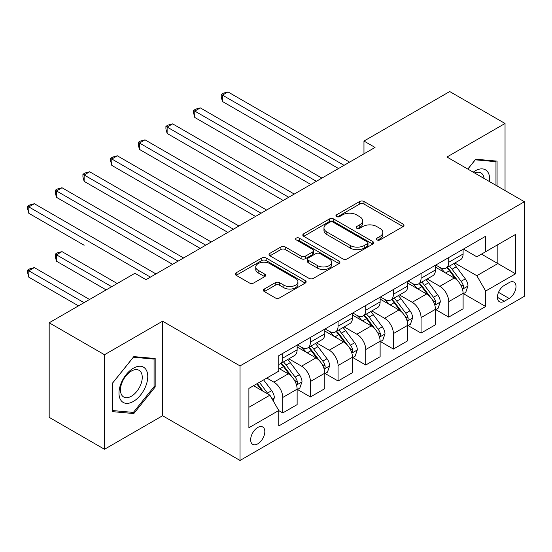 <?xml version="1.0" encoding="UTF-8"?>
<svg xmlns="http://www.w3.org/2000/svg" width="552" height="552" viewBox="0 0 552 552"><rect width="100%" height="100%" fill="white"/><g stroke="black" fill="none" stroke-linecap="round" stroke-linejoin="round"><path stroke-width="0.83" d="M376.975 239.913A2.153 1.242 0 0 0 380.011 239.913L403.091 226.589A3.071 1.773 0 0 0 403.988 225.333A3.071 1.773 0 0 0 403.091 224.077L363.996 201.508A3.071 1.773 0 0 0 359.649 201.508L336.568 214.832A2.153 1.242 0 0 0 335.94 215.708A2.153 1.242 0 0 0 336.568 216.584A2.153 1.242 0 0 0 339.611 216.584L342.599 214.859A9.832 5.679 0 0 1 356.502 214.859L359.759 216.743A9.832 5.679 0 0 1 362.636 220.759A9.832 5.679 0 0 1 359.759 224.767L356.771 226.492A2.153 1.242 0 0 0 356.143 227.369A2.153 1.242 0 0 0 356.771 228.252A2.153 1.242 0 0 0 359.814 228.252L362.795 226.527A9.832 5.679 0 0 1 376.699 226.527L379.955 228.404A9.832 5.679 0 0 1 382.84 232.42A9.832 5.679 0 0 1 379.955 236.428L376.975 238.153A2.153 1.242 0 0 0 376.34 239.037A2.153 1.242 0 0 0 376.975 239.913L376.975 238.153M257.743 443.849A10.012 5.782 120 0 0 264.284 435.024A10.012 5.782 120 0 0 262.752 427A10.012 5.782 120 0 0 257.743 427.496A10.012 5.782 120 0 0 251.201 436.321A10.012 5.782 120 0 0 252.733 444.346A10.012 5.782 120 0 0 257.743 443.849M264.291 289.041A3.071 1.773 0 0 0 263.394 290.297A3.071 1.773 0 0 0 264.291 291.546L275.262 297.88A3.071 1.773 0 0 0 279.609 297.88L305.235 283.086A3.071 1.773 0 0 0 306.139 281.83A3.071 1.773 0 0 0 305.235 280.575L266.14 258.005A3.071 1.773 0 0 0 261.793 258.005L236.166 272.798A3.071 1.773 0 0 0 235.262 274.054A3.071 1.773 0 0 0 236.166 275.31L249.414 282.955A3.071 1.773 0 0 0 253.754 282.955L264.725 276.628A3.071 1.773 0 0 0 265.629 275.372A3.071 1.773 0 0 0 264.725 274.116L258.157 270.321A8.218 4.747 0 0 1 255.748 266.968A8.218 4.747 0 0 1 260.82 262.586A8.218 4.747 0 0 1 269.776 263.614L295.513 278.477A8.218 4.747 0 0 1 297.921 281.83A8.218 4.747 0 0 1 292.85 286.212A8.218 4.747 0 0 1 283.894 285.184L279.609 282.707A3.071 1.773 0 0 0 275.262 282.707L264.291 289.041L264.291 291.546M162.585 321.195L104.5 354.729L49.176 322.789L49.176 417.34L104.5 449.28L162.585 415.739L240.037 460.458L240.037 365.914L162.585 321.195L162.585 415.739M505.039 190.557L505.039 123.482L446.947 157.023L524.4 201.735L240.037 365.914M505.039 123.482L449.714 91.542L363.961 141.05L363.961 153.829M49.176 322.789L134.929 273.281L145.99 279.671L375.029 147.439L363.961 141.05M342.813 258.881A3.071 1.773 0 0 0 347.16 258.881L372.793 244.081A3.071 1.773 0 0 0 373.69 242.825A3.071 1.773 0 0 0 372.793 241.576L333.691 218.999A3.071 1.773 0 0 0 329.351 218.999L303.717 233.8A3.071 1.773 0 0 0 302.813 235.055A3.071 1.773 0 0 0 303.717 236.304L342.813 258.881M297.079 240.375A2.153 1.242 0 0 1 299.267 240.679L299.267 238.126L339.011 261.075A3.071 1.773 0 0 1 339.915 262.331A3.071 1.773 0 0 1 339.011 263.58L313.384 278.38A3.071 1.773 0 0 1 309.037 278.38L269.942 255.804L269.942 253.299A3.071 1.773 0 0 0 269.038 254.555A3.071 1.773 0 0 0 269.942 255.804M269.942 253.299L280.906 246.965A3.071 1.773 0 0 1 285.253 246.965L301.109 256.121A3.071 1.773 0 0 0 305.456 256.121L312.729 251.919A3.071 1.773 0 0 0 313.633 250.663A3.071 1.773 0 0 0 312.729 249.414L296.224 239.878A2.153 1.242 0 0 1 295.596 239.002A2.153 1.242 0 0 1 296.921 237.857A2.153 1.242 0 0 1 299.267 238.126M509.13 282.61L504.266 285.425A9.701 5.603 120 0 0 497.925 293.974A9.701 5.603 120 0 0 499.415 301.744A9.701 5.603 120 0 0 504.266 301.268L509.13 298.453A9.701 5.603 120 0 0 515.471 289.903A9.701 5.603 120 0 0 513.981 282.134A9.701 5.603 120 0 0 509.13 282.61M240.037 460.458L524.4 296.286L524.4 201.735M463.432 249.076L476.824 256.804L485.677 251.691L485.677 236.235L278.767 355.688L278.767 371.151L248.89 388.401L248.89 427.752L278.767 410.502L278.767 425.958L485.677 306.505L485.677 291.042L476.824 275.71L454.82 263.007M485.677 251.691L515.547 234.448L515.547 273.799L485.677 291.042M104.5 354.729L104.5 449.28M481.468 254.12L497.842 263.573L497.842 244.667L515.547 234.448M476.824 275.71L497.842 263.573L515.547 273.799M248.89 407.307L269.914 395.17L253.54 385.717M278.767 410.626L282.748 412.93L282.748 397.468A12.517 7.224 -120 0 0 273.895 382.136L266.816 378.051M282.748 412.93L297.135 404.623L297.135 389.167A12.517 7.224 -120 0 0 288.282 373.835L278.767 368.343M297.466 389.484L310.41 396.957L310.41 381.501A12.517 7.224 -120 0 0 301.558 366.169L288.848 358.828M310.41 396.957L324.797 388.656L324.797 373.193A12.517 7.224 -120 0 0 315.944 357.862L297.135 347.001M325.128 373.518L338.072 380.99L338.072 365.527A12.517 7.224 -120 0 0 329.22 350.196L316.51 342.861M338.072 380.99L352.459 372.683L352.459 357.227A12.517 7.224 -120 0 0 343.606 341.895L324.797 331.034M352.79 357.544L365.734 365.017L365.734 349.561A12.517 7.224 -120 0 0 356.882 334.229L344.172 326.887M365.734 365.017L380.121 356.716L380.121 341.253A12.517 7.224 -120 0 0 371.268 325.921L352.459 315.061M380.452 341.571L393.397 349.05L393.397 333.587A12.517 7.224 -120 0 0 384.544 318.256L371.834 310.921M393.397 349.05L407.776 340.743L407.776 325.287A12.517 7.224 -120 0 0 398.93 309.955L380.121 299.094M408.114 325.604L421.059 333.077L421.059 317.621A12.517 7.224 -120 0 0 412.206 302.289L399.496 294.947M421.059 333.077L435.438 324.776L435.438 309.313A12.517 7.224 -120 0 0 426.586 293.981L407.776 283.121M435.769 309.631L448.721 317.11L448.721 301.647A12.517 7.224 -120 0 0 439.868 286.315L427.158 278.981M448.721 317.11L463.1 308.803L463.1 293.347A12.517 7.224 -120 0 0 454.248 278.015L435.438 267.154M435.769 265.043L439.868 267.409A12.517 7.224 -120 0 0 446.126 268.03A12.517 7.224 -120 0 0 448.721 262.297L448.721 257.57M408.114 281.016L412.206 283.376A12.517 7.224 -120 0 0 418.464 283.997A12.517 7.224 -120 0 0 421.059 278.27L421.059 273.537M380.452 296.983L384.544 299.35A12.517 7.224 -120 0 0 390.802 299.971A12.517 7.224 -120 0 0 393.397 294.237L393.397 289.51M352.79 312.956L356.882 315.316A12.517 7.224 -120 0 0 363.14 315.937A12.517 7.224 -120 0 0 365.734 310.21L365.734 305.484M325.128 328.923L329.22 331.29A12.517 7.224 -120 0 0 335.478 331.911A12.517 7.224 -120 0 0 338.072 326.177L338.072 321.45M297.466 344.897L301.558 347.256A12.517 7.224 -120 0 0 307.816 347.877A12.517 7.224 -120 0 0 310.41 342.15L310.41 337.424M463.432 293.664L485.677 306.505M446.126 268.03L460.513 259.723A12.517 7.224 -120 0 0 463.1 253.996L463.1 249.262M418.464 283.997L432.851 275.696A12.517 7.224 -120 0 0 435.438 269.962L435.438 265.236M390.802 299.971L405.189 291.663A12.517 7.224 -120 0 0 407.776 285.936L407.776 281.203M363.14 315.937L377.527 307.637A12.517 7.224 -120 0 0 380.121 301.903L380.121 297.176M335.478 331.911L349.864 323.603A12.517 7.224 -120 0 0 352.459 317.876L352.459 313.15M307.816 347.877L322.202 339.577A12.517 7.224 -120 0 0 324.797 333.843L324.797 329.116M278.767 364.354A12.517 7.224 -120 0 0 280.154 363.851L294.54 355.543A12.517 7.224 -120 0 0 297.135 349.816L297.135 345.09M280.154 363.851A12.517 7.224 -120 0 0 282.748 358.117L282.748 353.39M269.914 395.17L278.767 410.502M497.069 185.962L497.069 161.122L475.714 159.211L467.799 169.057M112.463 411.64L133.819 413.551L155.174 386.986L155.174 358.51L133.819 356.606L112.463 383.171L112.463 411.64M154.07 386.345L155.174 386.986M131.562 412.247L133.819 413.551M377.83 240.217L379.955 238.988A9.832 5.679 0 0 0 382.84 234.973L382.84 232.42M362.636 220.759L362.636 223.312A9.832 5.679 0 0 1 359.759 227.327L357.627 228.556M403.05 226.61L363.996 204.061A3.071 1.773 0 0 0 359.649 204.061L337.431 216.888M372.752 244.108L333.691 221.552A3.071 1.773 0 0 0 329.351 221.552L303.759 236.332M367.363 243.708A2.153 1.242 0 0 0 367.991 242.825A2.153 1.242 0 0 0 367.363 241.948L333.042 222.139A2.153 1.242 0 0 0 329.999 222.139L326.846 223.953A9.832 5.679 0 0 0 323.969 227.969A9.832 5.679 0 0 0 326.846 231.978L350.306 245.523A9.832 5.679 0 0 0 364.21 245.523L367.363 243.708L367.363 246.261A2.153 1.242 0 0 0 367.991 245.385L367.991 242.825M323.969 227.969L323.969 230.522A9.832 5.679 0 0 0 326.846 234.538L326.846 231.978M367.363 246.261L364.21 248.076A9.832 5.679 0 0 1 350.306 248.076L326.846 234.538M269.983 255.831L280.906 249.518L280.906 246.965M313.633 250.663L313.633 253.223A3.071 1.773 0 0 1 312.729 254.472L305.456 258.674A3.071 1.773 0 0 1 301.109 258.674L285.253 249.518A3.071 1.773 0 0 0 280.906 249.518M299.267 240.679L338.969 263.608M317.566 265.622A8.218 4.747 0 0 0 326.522 266.65A8.218 4.747 0 0 0 331.593 262.262A8.218 4.747 0 0 0 329.185 258.909L320.119 253.678A3.071 1.773 0 0 0 315.772 253.678L308.492 257.874A3.071 1.773 0 0 0 307.595 259.13A3.071 1.773 0 0 0 308.492 260.385L317.566 265.622L317.566 268.175A8.218 4.747 0 0 0 326.522 269.203A8.218 4.747 0 0 0 331.593 264.822L331.593 262.262M307.595 259.13L307.595 261.683A3.071 1.773 0 0 0 308.492 262.938L308.492 260.385M317.566 268.175L308.492 262.938M297.921 281.83L297.921 284.383A8.218 4.747 0 0 1 292.85 288.765A8.218 4.747 0 0 1 283.894 287.737L279.609 285.26A3.071 1.773 0 0 0 275.262 285.26L264.332 291.573M255.748 266.968L255.748 269.521A8.218 4.747 0 0 0 258.157 272.881L258.157 270.321M264.684 276.649L258.157 272.881M305.194 283.107L266.14 260.558A3.071 1.773 0 0 0 261.793 260.558L236.201 275.331M463.1 293.857L465.757 292.325L467.972 285.936A8.294 4.789 -120 0 0 465.322 278.87L456.283 266.802A23.943 13.821 -120 0 0 453.668 263.67M444.677 272.488A23.943 13.821 -120 0 0 439.778 267.354M462.348 288.779L463.314 287.737L463.494 286.288A8.294 4.789 -120 0 0 461.12 281.299L452.074 269.231A23.943 13.821 -120 0 0 449.466 266.098M447.237 267.389A19.872 11.475 60 0 1 450.501 271.094L458.153 281.306M222.449 165.393L283.19 200.459L167.125 133.453L167.125 127.063L172.659 123.869L294.257 194.069M446.809 267.63A23.943 13.821 60 0 1 449.425 270.763L455.434 278.788M344.048 165.324L222.449 95.123L227.983 91.929L349.582 162.129M338.514 168.519L222.449 101.506L222.449 95.123L221.228 94.42L223.443 93.143L227.983 91.929M222.449 101.506L221.228 96.973L221.228 94.42M435.438 309.824L438.095 308.292L440.31 301.903A8.294 4.789 -120 0 0 437.66 294.844L428.621 282.769A23.943 13.821 -120 0 0 426.006 279.643M417.015 288.454A23.943 13.821 -120 0 0 412.116 283.328M434.686 304.745L435.652 303.703L435.832 302.255A8.294 4.789 -120 0 0 433.458 297.266L424.412 285.198A23.943 13.821 -120 0 0 421.804 282.072M419.575 283.355A19.872 11.475 60 0 1 422.839 287.068L430.491 297.28M194.787 181.36L255.528 216.432L139.463 149.419L139.463 143.03L144.997 139.835L266.595 210.043M419.147 283.604A23.943 13.821 60 0 1 421.762 286.729L427.772 294.754M407.776 325.797L410.433 324.265L412.648 317.876A8.294 4.789 -120 0 0 409.998 310.81L400.959 298.742A23.943 13.821 -120 0 0 398.344 295.61M389.353 304.428A23.943 13.821 -120 0 0 384.454 299.294M407.024 320.719L407.99 319.677L408.169 318.228A8.294 4.789 -120 0 0 405.796 313.239L396.757 301.171A23.943 13.821 -120 0 0 394.142 298.039M391.913 299.329A19.872 11.475 60 0 1 395.177 303.034L402.829 313.253M167.125 197.333L227.866 232.399L111.801 165.393L111.801 159.004L117.335 155.809L238.933 226.01M391.485 299.57A23.943 13.821 60 0 1 394.1 302.703L400.11 310.728M380.121 341.764L382.771 340.232L384.986 333.843A8.294 4.789 -120 0 0 382.336 326.784L373.297 314.709A23.943 13.821 -120 0 0 370.682 311.583M361.691 320.395A23.943 13.821 -120 0 0 356.792 315.268M379.362 336.685L380.328 335.644L380.507 334.195A8.294 4.789 -120 0 0 378.134 329.213L369.095 317.138A23.943 13.821 -120 0 0 366.48 314.012M364.251 315.295A19.872 11.475 60 0 1 367.515 319.008L375.167 329.22M139.463 213.3L200.203 248.372L84.139 181.36L84.139 174.97L89.672 171.775L211.271 241.983M363.823 315.544A23.943 13.821 60 0 1 366.438 318.67L372.448 326.694M316.386 181.297L194.787 111.09L200.321 107.895L321.919 178.103M310.852 184.492L194.787 117.479L194.787 111.09L193.566 110.386L195.781 109.11L200.321 107.895M194.787 117.479L193.566 112.946L193.566 110.386M288.724 197.264L165.91 126.36L168.118 125.083L172.659 123.869M167.125 133.453L165.91 128.913L165.91 126.36M261.062 213.238L138.248 142.326L140.456 141.05L144.997 139.835M139.463 149.419L138.248 144.886L138.248 142.326M352.459 357.737L355.108 356.206L357.323 349.816A8.294 4.789 -120 0 0 354.681 342.751L345.635 330.682A23.943 13.821 -120 0 0 343.02 327.557M334.029 336.368A23.943 13.821 -120 0 0 329.13 331.234M351.7 352.659L352.666 351.617L352.845 350.168A8.294 4.789 -120 0 0 350.472 345.179L341.433 333.111A23.943 13.821 -120 0 0 338.818 329.979M336.589 331.269A19.872 11.475 60 0 1 339.853 334.974L347.505 345.193M111.801 229.273L172.548 264.339L56.476 197.333L56.476 190.944L62.01 187.749L183.609 257.957M336.161 331.517A23.943 13.821 60 0 1 338.776 334.643L344.786 342.668M233.399 229.204L110.586 158.3L112.794 157.023L117.335 155.809M111.801 165.393L110.586 160.853L110.586 158.3M489.507 181.594A20.341 11.744 120 0 0 487.733 171.934A20.341 11.744 120 0 0 473.209 172.183M484.063 178.448A15.401 8.894 120 0 0 482.689 174.529A15.401 8.894 120 0 0 480.958 172.928A15.401 8.894 120 0 0 474.623 172.997M475.231 159.818L495.965 161.688L495.965 185.32M494.592 160.901L495.965 161.688M467.841 169.084L475.272 159.838M133.377 368.212A20.341 11.744 120 0 0 118.99 393.127A20.341 11.744 120 0 0 133.377 401.428A20.341 11.744 120 0 0 147.763 376.519A20.341 11.744 120 0 0 133.377 368.212M131.362 371.082A15.401 8.894 120 0 0 121.302 384.654A15.401 8.894 120 0 0 123.662 396.991A15.401 8.894 120 0 0 131.362 396.232A15.401 8.894 120 0 0 141.422 382.66A15.401 8.894 120 0 0 139.063 370.316A15.401 8.894 120 0 0 131.362 371.082M154.07 386.669L133.377 412.406L112.684 410.564L112.684 382.971L133.377 357.234L154.07 359.083L154.07 386.669M152.697 358.289L154.07 359.083M324.797 373.704L327.453 372.172L329.661 365.783A8.294 4.789 -120 0 0 327.019 358.724L317.973 346.649A23.943 13.821 -120 0 0 315.364 343.523M306.367 352.335A23.943 13.821 -120 0 0 301.468 347.208M324.038 368.626L325.004 367.584L325.183 366.135A8.294 4.789 -120 0 0 322.81 361.153L313.771 349.078A23.943 13.821 -120 0 0 311.155 345.952M308.927 347.236A19.872 11.475 60 0 1 312.19 350.948L319.843 361.16M84.139 245.24L28.814 213.3L28.814 206.91L34.348 203.716L155.947 273.923M308.499 347.484A23.943 13.821 60 0 1 311.114 350.61L317.124 358.634M297.135 389.677L299.791 388.146L301.999 381.756A8.294 4.789 -120 0 0 299.356 374.691L290.311 362.623A23.943 13.821 -120 0 0 287.702 359.497M296.376 384.599L297.342 383.557L297.521 382.108A8.294 4.789 -120 0 0 295.147 377.119L286.108 365.051A23.943 13.821 -120 0 0 283.493 361.919M281.265 363.209A19.872 11.475 60 0 1 284.528 366.914L292.18 377.133M117.224 283.507L62.01 251.629L56.476 254.824L56.476 261.213L106.156 289.897M280.837 363.457A23.943 13.821 60 0 1 283.452 366.583L289.462 374.608M56.476 261.213L55.262 256.673L55.262 254.12L111.69 286.702M55.262 254.12L57.477 252.844L62.01 251.629M273.233 400.918L274.337 397.723A8.294 4.789 -120 0 0 271.694 390.664L263.621 379.893M89.562 299.474L34.348 267.603L28.814 270.797L28.814 277.18L78.494 305.863M268.244 394.204A8.294 4.789 -120 0 0 267.485 393.093L259.419 382.322M257.342 383.516L263.138 391.258M256.763 383.854L261.683 390.416M28.814 277.18L27.6 272.647L27.6 270.094L84.028 302.668M27.6 270.094L29.815 268.817L34.348 267.603M205.737 245.178L82.924 174.266L85.139 172.99L89.672 171.775M84.139 181.36L82.924 176.826L82.924 174.266M178.075 261.144L55.262 190.24L57.477 188.963L62.01 187.749M56.476 197.333L55.262 192.793L55.262 190.24M150.42 277.118L27.6 206.207L29.815 204.93L34.348 203.716M28.814 213.3L27.6 208.766L27.6 206.207M273.895 382.136L288.282 373.835M301.558 366.169L315.944 357.862M329.22 350.196L343.606 341.895M356.882 334.229L371.268 325.921M384.544 318.256L398.93 309.955M412.206 302.289L426.586 293.981M439.868 286.315L454.248 278.015M448.721 262.297L463.1 253.996M448.721 301.647L463.1 293.347M421.059 317.621L435.438 309.313M421.059 278.27L435.438 269.962M393.397 333.587L407.776 325.287M393.397 294.237L407.776 285.936M365.734 349.561L380.121 341.253M365.734 310.21L380.121 301.903M338.072 365.527L352.459 357.227M338.072 326.177L352.459 317.876M310.41 381.501L324.797 373.193M310.41 342.15L324.797 333.843M282.748 397.468L297.135 389.167M282.748 358.117L297.135 349.816M498.518 292.325L509.13 298.453M497.4 297.307L504.266 301.268M379.955 238.988L379.955 236.428M356.771 228.252L356.771 226.492M359.759 227.327L359.759 224.767M336.568 216.584L336.568 214.832M359.649 204.061L359.649 201.508M363.996 204.061L363.996 201.508M403.091 226.589L403.091 224.077M303.717 236.304L303.717 233.8M329.351 221.552L329.351 218.999M333.691 221.552L333.691 218.999M372.793 244.081L372.793 241.576M350.306 248.076L350.306 245.523M364.21 248.076L364.21 245.523M285.253 249.518L285.253 246.965M301.109 258.674L301.109 256.121M305.456 258.674L305.456 256.121M312.729 254.472L312.729 251.919M339.011 263.58L339.011 261.075M275.262 285.26L275.262 282.707M279.609 285.26L279.609 282.707M283.894 287.737L283.894 285.184M264.725 276.628L264.725 274.116M236.166 275.31L236.166 272.798M261.793 260.558L261.793 258.005M266.14 260.558L266.14 258.005M305.235 283.086L305.235 280.575M462.479 289.227L467.917 286.095M452.074 269.231L456.283 266.802M445.554 272.992L449.425 270.763M461.12 281.299L465.322 278.87M460.465 284.535L463.494 286.288M434.824 305.201L440.254 302.061M424.412 285.198L428.621 282.769M417.898 288.965L421.762 286.729M433.458 297.266L437.66 294.844M432.802 300.509L435.832 302.255M407.162 321.167L412.592 318.035M396.757 301.171L400.959 298.742M390.236 304.932L394.1 302.703M405.796 313.239L409.998 310.81M405.14 316.475L408.169 318.228M379.5 337.141L384.93 334.001M369.095 317.138L373.297 314.709M362.574 320.905L366.438 318.67M378.134 329.213L382.336 326.784M377.478 332.449L380.507 334.195M351.838 353.107L357.268 349.975M341.433 333.111L345.635 330.682M334.912 336.872L338.776 334.643M350.472 345.179L354.681 342.751M349.816 348.415L352.845 350.168M324.176 369.081L329.606 365.941M313.771 349.078L317.973 346.649M307.25 352.845L311.114 350.61M322.81 361.153L327.019 358.724M322.154 364.389L325.183 366.135M296.514 385.054L301.944 381.915M286.108 365.051L290.311 362.623M279.588 368.812L283.452 366.583M295.147 377.119L299.356 374.691M294.492 380.356L297.521 382.108M272.184 399.096L274.282 397.882M267.485 393.093L271.694 390.664"/></g></svg>
